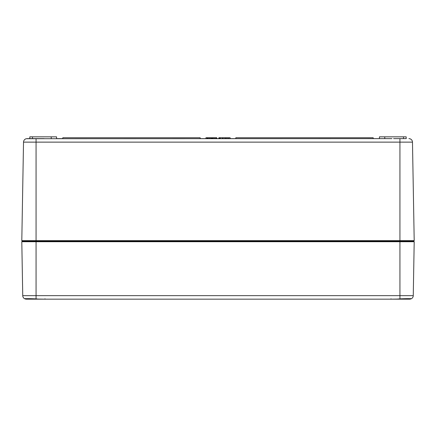 <?xml version="1.0" encoding="UTF-8"?>
<svg xmlns="http://www.w3.org/2000/svg" width="436" height="436" viewBox="0 0 436 436"><rect width="100%" height="100%" fill="white"/><g stroke="black" fill="none" stroke-linecap="round" stroke-linejoin="round"><path stroke-width="0.65" d="M29.724 138.626L42.396 138.626M27.087 138.626L44.085 138.626M391.915 138.626L26.296 138.713A3.57 3.57 0 0 0 23.522 142.131L412.478 142.131L414.2 240.656L21.8 240.656L23.522 142.131L21.8 240.656L22.323 241.19L413.677 241.19L414.2 240.656M51.225 138.626L51.225 136.839L56.571 136.839L56.571 138.626L62.817 138.626L62.817 137.732L200.162 137.732L200.162 138.626L205.945 138.626L205.945 137.732L211.613 137.732L211.629 138.626L212.19 138.626L212.19 137.732L216.763 137.732L216.763 138.626L218.888 138.626L218.888 137.732L219.199 137.732M222.316 138.626L222.316 137.732L225.532 137.732L225.532 138.626L225.81 137.732L228.802 137.732L228.802 138.626M230.11 138.626L230.11 137.732L230.219 138.626L235.838 138.626L235.838 137.732L373.183 137.732L373.183 138.626L379.429 138.626L379.429 136.839L406.183 136.839L406.183 138.626M393.604 138.626L406.276 138.626M211.198 137.732L211.629 137.732L211.613 138.626M218.976 138.626L218.976 137.732L219.373 137.732M228.769 137.732L230.11 137.732M216.202 138.626L216.202 137.732M214.414 138.626L214.414 137.732M212.686 138.626L212.686 137.732M212.408 138.626L212.408 137.732M220.322 138.626L220.322 137.732L222.316 137.732M219.771 138.626L219.771 137.732L220.322 137.732M219.237 138.626L219.237 137.732L219.771 137.732M222.682 138.626L222.682 137.732M228.709 138.626L228.709 137.732M226.235 138.626L226.235 137.732M226.05 138.626L226.05 137.732M211.051 138.626L211.051 137.732M209.264 138.626L209.264 137.732M207.536 138.626L207.536 137.732M207.258 138.626L207.258 137.732M384.775 138.626L384.775 136.839M29.817 138.626L29.817 136.839L51.225 136.839M409.704 138.713A3.57 3.57 0 0 1 412.478 142.131A3.57 3.57 0 0 0 409.704 138.713L408.913 138.626M414.2 241.724L413.677 241.19L22.323 241.19L21.8 241.724L414.2 241.724L413.257 295.652A3.57 3.57 0 0 1 411.088 298.873C410.843 298.578 407.126 298.578 399.937 298.873L395.855 299.161L40.145 299.161L395.855 299.161L399.954 298.905L399.937 295.652L36.063 295.652L36.063 298.873C28.89 298.578 25.174 298.578 24.912 298.873L45.328 299.161L26.307 299.161A0.354 0.311 90 0 0 26.618 298.807L25.958 298.736M410.042 298.736L402.613 298.807M409.693 299.161L390.672 299.161L411.088 298.873L409.693 299.161A0.354 0.311 -90 0 1 409.382 298.807M25.37 298.518L25.179 298.813L40.145 299.161L45.328 299.161L44.973 298.807L45.328 299.161M410.162 299.129L410.123 299.134A0.354 0.327 83.1 0 1 409.753 298.785M25.31 298.791A0.354 0.354 113 0 1 24.912 298.873A3.57 3.57 0 0 1 22.743 295.652L21.8 241.724L22.743 295.652A3.57 3.57 0 0 0 24.912 298.873A3.57 3.57 0 0 1 22.743 295.652A3.57 3.57 0 0 0 24.912 298.873L25.877 299.134A0.354 0.327 -83.1 0 0 26.247 298.785A0.354 0.327 -83.1 0 1 25.877 299.134M40.145 299.161L36.046 298.905M22.743 295.652L36.063 295.652L36.063 138.713M410.69 298.791A0.354 0.354 67 0 0 411.088 298.873A3.57 3.57 0 0 0 413.257 295.652L399.937 295.652L399.937 138.713M215.286 138.626L215.286 137.732M213.389 138.626L213.389 137.732M224.104 138.626L224.104 137.732M227.565 138.626L227.565 137.732M210.136 138.626L210.136 137.732M208.239 138.626L208.239 137.732M206.991 138.626L206.991 137.732M403.507 138.626L403.507 136.839M32.493 138.626L32.493 136.839M399.965 298.873L410.821 298.813L410.63 298.518M33.387 298.807L26.618 298.807M391.027 298.807L390.672 299.161"/></g></svg>
